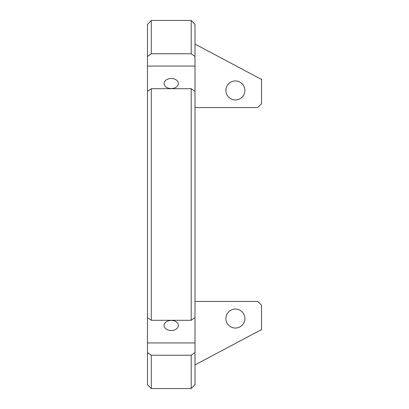<?xml version="1.0" encoding="UTF-8"?>
<svg xmlns="http://www.w3.org/2000/svg" width="409" height="409" viewBox="0 0 409 409"><rect width="100%" height="100%" fill="white"/><g stroke="black" fill="none" stroke-linecap="round" stroke-linejoin="round"><path stroke-width="0.61" d="M194.996 364.93L260.773 329.956L261.525 329.956L261.525 305.247L257.726 301.443L194.996 301.443M194.996 44.07L260.773 79.044L261.525 79.044L261.525 103.753L257.726 107.557L194.996 107.557M171.233 320.431A7.127 5.041 180 0 0 164.106 325.472A7.127 5.041 180 0 0 171.233 330.513A7.127 5.041 180 0 0 178.365 325.472A7.127 5.041 180 0 0 171.233 320.431M171.233 78.487A7.127 5.041 0 0 0 164.106 83.528A7.127 5.041 0 0 0 171.233 88.569A7.127 5.041 0 0 0 178.365 83.528A7.127 5.041 0 0 0 171.233 78.487M235.39 309.046A9.504 9.504 0 0 0 225.886 318.55A9.504 9.504 0 0 0 235.39 328.054A9.504 9.504 0 0 0 244.894 318.55A9.504 9.504 0 0 0 235.39 309.046M235.39 99.954A9.504 9.504 0 0 0 244.894 90.45A9.504 9.504 0 0 0 235.39 80.946A9.504 9.504 0 0 0 225.886 90.45A9.504 9.504 0 0 0 235.39 99.954M194.996 24.382L191.192 20.45L194.996 24.382L194.996 66.059L147.475 66.059L147.475 352.532L151.274 355.242L191.192 355.242L191.192 388.55L194.996 384.618L191.192 388.55L151.274 388.55L151.274 355.242M194.996 66.059L194.996 342.941L147.475 342.941M194.996 342.941L194.996 384.618M194.996 352.532L191.192 355.242M194.996 317.583L191.192 320.298L191.192 88.702L194.996 91.417M147.475 24.382L147.475 56.468L151.274 53.758L151.274 20.45L147.475 24.382L151.274 20.45L191.192 20.45L191.192 53.758L194.996 56.468M147.475 384.618L151.274 388.55L147.475 384.618L147.475 352.532M147.475 91.417L151.274 88.702L191.192 88.702M151.274 88.702L151.274 320.298L191.192 320.298M147.475 317.583L151.274 320.298M151.274 53.758L191.192 53.758M147.475 56.468L147.475 66.059"/></g></svg>
